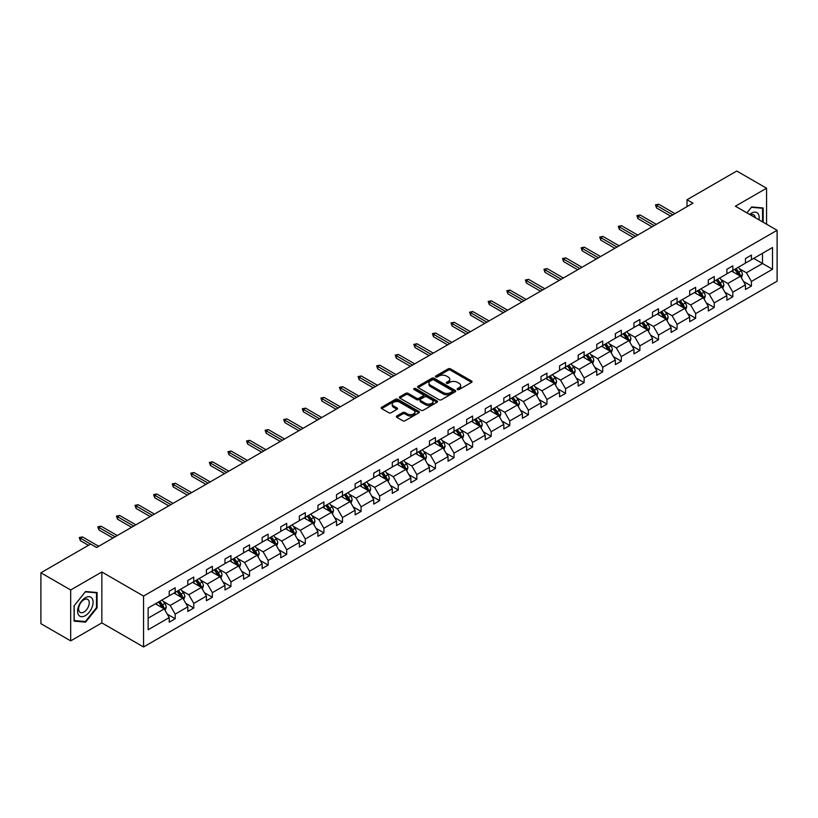 <?xml version="1.0" encoding="UTF-8"?>
<svg xmlns="http://www.w3.org/2000/svg" width="818" height="818" viewBox="0 0 818 818"><rect width="100%" height="100%" fill="white"/><g stroke="black" fill="none" stroke-linecap="round" stroke-linejoin="round"><path stroke-width="1.23" d="M457.497 389.532A1.155 0.665 0 0 0 459.133 389.532L471.567 382.364A1.656 0.951 0 0 0 472.047 381.689A1.656 0.951 0 0 0 471.567 381.004L450.514 368.857A1.656 0.951 0 0 0 448.172 368.857L435.749 376.024A1.155 0.665 0 0 0 437.385 376.975L438.99 376.045A5.297 3.057 0 0 1 446.475 376.045L448.233 377.057A5.297 3.057 0 0 1 449.777 379.215A5.297 3.057 0 0 1 448.233 381.382L446.618 382.313A1.155 0.665 0 0 0 448.264 383.253L449.869 382.323A5.297 3.057 0 0 1 457.354 382.323L459.113 383.335A5.297 3.057 0 0 1 460.657 385.503A5.297 3.057 0 0 1 459.113 387.66L457.497 388.591A1.155 0.665 0 0 0 457.497 389.532L457.497 388.591M396.832 415.984A1.656 0.951 0 0 0 396.341 416.659A1.656 0.951 0 0 0 396.832 417.333L402.732 420.749A1.656 0.951 0 0 0 405.074 420.749L418.877 412.783A1.656 0.951 0 0 0 419.358 412.108A1.656 0.951 0 0 0 418.877 411.434L397.824 399.276A1.656 0.951 0 0 0 395.483 399.276L381.679 407.241A1.656 0.951 0 0 0 381.198 407.916A1.656 0.951 0 0 0 381.679 408.591L388.816 412.712A1.656 0.951 0 0 0 391.157 412.712L397.057 409.307A1.656 0.951 0 0 0 397.548 408.622A1.656 0.951 0 0 0 397.057 407.947L393.519 405.912A4.427 2.556 0 0 1 392.231 404.102A4.427 2.556 0 0 1 394.961 401.74A4.427 2.556 0 0 1 399.777 402.292L413.642 410.299A4.427 2.556 0 0 1 414.941 412.108A4.427 2.556 0 0 1 412.2 414.46A4.427 2.556 0 0 1 407.384 413.908L405.074 412.579A1.656 0.951 0 0 0 402.732 412.579L396.832 415.984L396.832 417.333L402.732 413.949L402.732 412.579M101.851 571.986L70.685 589.982L40.9 572.784L40.9 623.684L70.685 640.883L101.851 622.897L143.549 646.977L143.549 596.066L101.851 571.986L101.851 622.897M766.558 224.204L766.558 188.222L735.392 206.218L777.1 230.287L143.549 596.066M766.558 188.222L736.762 171.023L687.018 199.745L687.018 206.627M40.9 572.784L90.645 544.062L96.606 547.498L692.979 203.191L687.018 199.745M439.113 399.746A1.656 0.951 0 0 0 441.444 399.746L455.248 391.781A1.656 0.951 0 0 0 455.728 391.106A1.656 0.951 0 0 0 455.248 390.431L434.194 378.274A1.656 0.951 0 0 0 431.853 378.274L418.059 386.239A1.656 0.951 0 0 0 417.569 386.914A1.656 0.951 0 0 0 418.059 387.589L439.113 399.746M414.481 389.787A1.155 0.665 0 0 1 415.656 389.951L415.656 388.57L437.057 400.932A1.656 0.951 0 0 1 437.548 401.607A1.656 0.951 0 0 1 437.057 402.282L423.264 410.247A1.656 0.951 0 0 1 420.922 410.247L399.869 398.09L399.869 396.74A1.656 0.951 0 0 0 399.389 397.415A1.656 0.951 0 0 0 399.869 398.09M399.869 396.74L405.779 393.335A1.656 0.951 0 0 1 408.11 393.335L416.648 398.264A1.656 0.951 0 0 0 418.99 398.264L422.906 396.004A1.656 0.951 0 0 0 423.397 395.329A1.656 0.951 0 0 0 422.906 394.644L414.02 389.521A1.155 0.665 0 0 1 415.656 388.57M70.685 589.982L70.685 640.883M148.14 607.999L169.234 595.821L169.234 591.22L175.185 587.774L175.185 592.385L187.823 585.095L187.823 580.483L193.774 577.048L193.774 581.659L206.402 574.359L206.402 569.757L212.363 566.312L212.363 570.923L224.991 563.633L224.991 559.021L230.952 555.586L230.952 560.187L243.58 552.896L243.58 548.285L249.541 544.849L249.541 549.461L262.169 542.17L262.169 537.559L268.13 534.113L268.13 538.725L280.758 531.434L280.758 526.823L286.719 523.387L286.719 527.999L299.347 520.708L299.347 516.097L305.308 512.651L305.308 517.262L317.936 509.972L317.936 505.36L323.897 501.925L323.897 506.536L336.525 499.236L336.525 494.634L342.486 491.189L342.486 495.8L355.114 488.51L355.114 483.898L361.065 480.463L361.065 485.064L373.703 477.773L373.703 473.172L379.654 469.726L379.654 474.338L392.292 467.047L392.292 462.436L398.243 459L398.243 463.601L410.881 456.311L410.881 451.7L416.832 448.264L416.832 452.875L429.46 445.585L429.46 440.974L435.421 437.528L435.421 442.139L448.049 434.849L448.049 430.237L454.01 426.802L454.01 431.413L466.638 424.113L466.638 419.511L472.599 416.065L472.599 420.677L485.227 413.387L485.227 408.775L491.189 405.339L491.189 409.941L503.816 402.65L503.816 398.049L509.778 394.603L509.778 399.215L522.405 391.924L522.405 387.313L528.367 383.877L528.367 388.478L540.995 381.188L540.995 376.577L546.956 373.141L546.956 377.752L559.584 370.462L559.584 365.851L565.545 362.405L565.545 367.016L578.173 359.726L578.173 355.114L584.124 351.679L584.124 356.29L596.762 349L596.762 344.388L602.713 340.942L602.713 345.554L615.351 338.263L615.351 333.652L621.302 330.216L621.302 334.828L633.94 327.527L633.94 322.926L639.891 319.48L639.891 324.092L652.519 316.801L652.519 312.19L658.48 308.754L658.48 313.355L671.108 306.065L671.108 301.453L677.069 298.018L677.069 302.629L689.697 295.339L689.697 290.727L695.658 287.292L695.658 291.893L708.286 284.603L708.286 279.991L714.247 276.556L714.247 281.167L726.875 273.877L726.875 269.265L732.836 265.819L732.836 270.431L745.464 263.14L745.464 258.529L751.425 255.093L751.425 259.705L772.509 247.527L772.509 269.265L751.425 281.443L751.425 286.044L745.464 289.49L745.464 284.879L732.836 292.169L732.836 296.781L726.875 300.216L726.875 295.615L714.247 302.905L714.247 307.517L708.286 310.952L708.286 306.341L695.658 313.631L695.658 318.243L689.697 321.689L689.697 317.077L677.069 324.368L677.069 328.979L671.108 332.415L671.108 327.803L658.48 335.094L658.48 339.705L652.519 343.151L652.519 338.54L639.891 345.83L639.891 350.441L633.94 353.877L633.94 349.266L621.302 356.566L621.302 361.167L615.351 364.613L615.351 360.002L602.713 367.292L602.713 371.904L596.762 375.339L596.762 370.738L584.124 378.028L584.124 382.64L578.173 386.076L578.173 381.464L565.545 388.754L565.545 393.366L559.584 396.802L559.584 392.2L546.956 399.491L546.956 404.102L540.995 407.538L540.995 402.926L528.367 410.217L528.367 414.828L522.405 418.274L522.405 413.663L509.778 420.953L509.778 425.564L503.816 429L503.816 424.389L491.189 431.689L491.189 436.291L485.227 439.736L485.227 435.125L472.599 442.415L472.599 447.027L466.638 450.462L466.638 445.861L454.01 453.152L454.01 457.753L448.049 461.199L448.049 456.587L435.421 463.878L435.421 468.489L429.46 471.925L429.46 467.323L416.832 474.614L416.832 479.225L410.881 482.661L410.881 478.049L398.243 485.34L398.243 489.951L392.292 493.397L392.292 488.786L379.654 496.076L379.654 500.688L373.703 504.123L373.703 499.512L361.065 506.812L361.065 511.414L355.114 514.859L355.114 510.248L342.486 517.538L342.486 522.15L336.525 525.585L336.525 520.974L323.897 528.275L323.897 532.876L317.936 536.322L317.936 531.71L305.308 539.001L305.308 543.612L299.347 547.048L299.347 542.446L286.719 549.737L286.719 554.348L280.758 557.784L280.758 553.173L268.13 560.463L268.13 565.074L262.169 568.52L262.169 563.909L249.541 571.199L249.541 575.811L243.58 579.246L243.58 574.635L230.952 581.925L230.952 586.537L224.991 589.982L224.991 585.371L212.363 592.661L212.363 597.273L206.402 600.709L206.402 596.097L193.774 603.398L193.774 607.999L187.823 611.445L187.823 606.833L175.185 614.124L175.185 618.735L169.234 622.171L169.234 617.57L148.14 629.737L148.14 607.999M143.549 646.977L777.1 281.198L777.1 230.287M173.999 593.07L182.813 598.163L170.185 605.453L163.283 601.475M170.185 605.453L175.185 614.124M182.813 598.163L187.823 606.833M169.234 594.727L170.185 595.279L175.185 592.385M192.588 582.344L201.402 587.436L188.774 594.727L181.872 590.739M188.774 594.727L193.774 603.398M201.402 587.436L206.402 596.097M187.823 583.991L188.774 584.543L193.774 581.659M211.177 571.608L219.991 576.7L207.363 583.991L200.461 580.013M207.363 583.991L212.363 592.661M219.991 576.7L224.991 585.371M206.402 573.265L207.363 573.817L212.363 570.923M229.756 560.882L238.58 565.974L225.952 573.265L219.05 569.277M225.952 573.265L230.952 581.925M238.58 565.974L243.58 574.635M224.991 562.528L225.952 563.081L230.952 560.187M248.345 550.146L257.169 555.238L244.541 562.528L237.639 558.551M244.541 562.528L249.541 571.199M257.169 555.238L262.169 563.909M243.58 551.802L244.541 552.344L249.541 549.461M266.934 539.42L275.758 544.502L263.12 551.802L256.228 547.815M263.12 551.802L268.13 560.463M275.758 544.502L280.758 553.173M262.169 541.066L263.12 541.618L268.13 538.725M285.523 528.684L294.347 533.776L281.709 541.066L274.817 537.089M281.709 541.066L286.719 549.737M294.347 533.776L299.347 542.446M280.758 530.33L281.709 530.882L286.719 527.999M304.112 517.947L312.936 523.039L300.298 530.33L293.406 526.352M300.298 530.33L305.308 539.001M312.936 523.039L317.936 531.71M299.347 519.604L300.298 520.156L305.308 517.262M322.701 507.221L331.515 512.313L318.887 519.604L311.995 515.616M318.887 519.604L323.897 528.275M331.515 512.313L336.525 520.974M317.936 508.868L318.887 509.42L323.897 506.536M341.29 496.485L350.104 501.577L337.476 508.868L330.584 504.89M337.476 508.868L342.486 517.538M350.104 501.577L355.114 510.248M336.525 498.142L337.476 498.694L342.486 495.8M359.879 485.759L368.693 490.851L356.065 498.142L349.174 494.154M356.065 498.142L361.065 506.812M368.693 490.851L373.703 499.512M355.114 487.405L356.065 487.957L361.065 485.064M378.468 475.023L387.282 480.115L374.654 487.405L367.752 483.428M374.654 487.405L379.654 496.076M387.282 480.115L392.292 488.786M373.703 476.679L374.654 477.221L379.654 474.338M397.057 464.297L405.871 469.379L393.243 476.679L386.341 472.692M393.243 476.679L398.243 485.34M405.871 469.379L410.881 478.049M392.292 465.943L393.243 466.495L398.243 463.601M415.646 453.561L424.46 458.653L411.832 465.943L404.93 461.966M411.832 465.943L416.832 474.614M424.46 458.653L429.46 467.323M410.881 455.217L411.832 455.759L416.832 452.875M434.235 442.824L443.049 447.916L430.421 455.217L423.519 451.229M430.421 455.217L435.421 463.878M443.049 447.916L448.049 456.587M429.46 444.481L430.421 445.033L435.421 442.139M452.814 432.098L461.638 437.19L449.01 444.481L442.109 440.503M449.01 444.481L454.01 453.152M461.638 437.19L466.638 445.861M448.049 433.744L449.01 434.297L454.01 431.413M471.403 421.362L480.227 426.454L467.599 433.744L460.698 429.767M467.599 433.744L472.599 442.415M480.227 426.454L485.227 435.125M466.638 423.018L467.599 423.571L472.599 420.677M489.992 410.636L498.816 415.728L486.178 423.018L479.287 419.031M486.178 423.018L491.189 431.689M498.816 415.728L503.816 424.389M485.227 412.282L486.178 412.834L491.189 409.941M508.581 399.9L517.405 404.992L504.767 412.282L497.876 408.305M504.767 412.282L509.778 420.953M517.405 404.992L522.405 413.663M503.816 401.556L504.767 402.108L509.778 399.215M527.17 389.174L535.995 394.266L523.356 401.556L516.465 397.568M523.356 401.556L528.367 410.217M535.995 394.266L540.995 402.926M522.405 390.82L523.356 391.372L528.367 388.478M545.759 378.437L554.573 383.53L541.945 390.82L535.054 386.842M541.945 390.82L546.956 399.491M554.573 383.53L559.584 392.2M540.995 380.094L541.945 380.636L546.956 377.752M564.348 367.711L573.162 372.793L560.534 380.094L553.643 376.106M560.534 380.094L565.545 388.754M573.162 372.793L578.173 381.464M559.584 369.358L560.534 369.91L565.545 367.016M582.937 356.975L591.751 362.067L579.124 369.358L572.232 365.38M579.124 369.358L584.124 378.028M591.751 362.067L596.762 370.738M578.173 358.621L579.124 359.174L584.124 356.29M601.527 346.239L610.34 351.331L597.713 358.621L590.811 354.644M597.713 358.621L602.713 367.292M610.34 351.331L615.351 360.002M596.762 347.895L597.713 348.448L602.713 345.554M620.116 335.513L628.93 340.605L616.302 347.895L609.4 343.908M616.302 347.895L621.302 356.566M628.93 340.605L633.94 349.266M615.351 337.159L616.302 337.711L621.302 334.828M638.705 324.777L647.519 329.869L634.891 337.159L627.989 333.182M634.891 337.159L639.891 345.83M647.519 329.869L652.519 338.54M633.94 326.433L634.891 326.985L639.891 324.092M657.294 314.051L666.108 319.143L653.48 326.433L646.578 322.445M653.48 326.433L658.48 335.094M666.108 319.143L671.108 327.803M652.519 315.697L653.48 316.249L658.48 313.355M675.872 303.314L684.697 308.406L672.069 315.697L665.167 311.719M672.069 315.697L677.069 324.368M684.697 308.406L689.697 317.077M671.108 304.971L672.069 305.513L677.069 302.629M694.462 292.588L703.286 297.67L690.658 304.971L683.756 300.983M690.658 304.971L695.658 313.631M703.286 297.67L708.286 306.341M689.697 294.235L690.658 294.787L695.658 291.893M713.051 281.852L721.875 286.944L709.237 294.235L702.345 290.257M709.237 294.235L714.247 302.905M721.875 286.944L726.875 295.615M708.286 283.498L709.237 284.05L714.247 281.167M731.64 271.116L740.464 276.208L727.826 283.498L720.934 279.521M727.826 283.498L732.836 292.169M740.464 276.208L745.464 284.879M726.875 272.772L727.826 273.324L732.836 270.431M753.685 258.396L762.499 263.488L746.415 272.772L739.523 268.795M746.415 272.772L751.425 281.443M772.509 269.265L762.499 263.488L762.499 253.304L772.509 247.527M745.464 262.036L746.415 262.588L751.425 259.705M148.14 618.183L164.224 608.899L155.41 603.807M164.224 608.899L169.234 617.57M743.501 281.474L751.425 286.044M724.912 292.21L732.836 296.781M706.323 302.936L714.247 307.517M687.734 313.672L695.658 318.243M669.144 324.398L677.069 328.979M650.555 335.135L658.48 339.705M631.966 345.861L639.891 350.441M613.377 356.597L621.302 361.167M594.788 367.333L602.713 371.904M576.209 378.059L584.124 382.64M557.62 388.795L565.545 393.366M539.031 399.521L546.956 404.102M520.442 410.258L528.367 414.828M501.853 420.984L509.778 425.564M483.264 431.72L491.189 436.291M464.675 442.456L472.599 447.027M446.086 453.182L454.01 457.753M427.497 463.918L435.421 468.489M408.908 474.644L416.832 479.225M390.319 485.381L398.243 489.951M371.73 496.107L379.654 500.688M353.151 506.843L361.065 511.414M334.562 517.569L342.486 522.15M315.973 528.305L323.897 532.876M297.384 539.042L305.308 543.612M278.795 549.768L286.719 554.348M260.206 560.504L268.13 565.074M241.617 571.23L249.541 575.811M223.028 581.966L230.952 586.537M204.439 592.692L212.363 597.273M185.85 603.428L193.774 607.999M167.261 614.165L175.185 618.735M763.163 222.24L763.163 207.976L751.66 206.944L746.906 212.864M97.086 607.856L97.086 592.529L85.583 591.506L74.08 605.811L74.08 621.138L85.583 622.161L97.086 607.856L96.483 607.518M457.968 389.695L459.113 389.041A5.297 3.057 0 0 0 460.657 386.873L460.657 385.503M449.777 379.215L449.777 380.595A5.297 3.057 0 0 1 448.233 382.752L447.088 383.417M471.546 382.374L450.514 370.227A1.656 0.951 0 0 0 448.172 370.227L436.209 377.139M455.227 391.791L434.194 379.654A1.656 0.951 0 0 0 431.853 379.654L418.08 387.609M452.323 391.577A1.155 0.665 0 0 0 452.323 390.636L433.847 379.961A1.155 0.665 0 0 0 432.211 379.961L430.513 380.943A5.297 3.057 0 0 0 428.959 383.1A5.297 3.057 0 0 0 430.513 385.268L443.141 392.558A5.297 3.057 0 0 0 450.626 392.558L452.323 391.577L452.323 392.957A1.155 0.665 0 0 0 452.661 392.476L452.661 391.106M428.959 383.1L428.959 384.48A5.297 3.057 0 0 0 430.513 386.638L430.513 385.268M452.323 392.957L450.626 393.928A5.297 3.057 0 0 1 443.141 393.928L430.513 386.638M399.89 398.11L405.779 394.705L405.779 393.335M423.397 395.329L423.397 396.699A1.656 0.951 0 0 1 422.906 397.374L418.99 399.634A1.656 0.951 0 0 1 416.648 399.634L408.11 394.705A1.656 0.951 0 0 0 405.779 394.705M415.656 389.951L437.037 402.292M425.513 403.376A4.427 2.556 0 0 0 430.329 403.928A4.427 2.556 0 0 0 433.07 401.566A4.427 2.556 0 0 0 431.771 399.767L426.884 396.945A1.656 0.951 0 0 0 424.542 396.945L420.626 399.204A1.656 0.951 0 0 0 420.145 399.879A1.656 0.951 0 0 0 420.626 400.554L425.513 403.376L425.513 404.757A4.427 2.556 0 0 0 430.329 405.309A4.427 2.556 0 0 0 433.07 402.947L433.07 401.566M420.145 399.879L420.145 401.26A1.656 0.951 0 0 0 420.626 401.935L420.626 400.554M425.513 404.757L420.626 401.935M414.941 412.108L414.941 413.479A4.427 2.556 0 0 1 412.2 415.841A4.427 2.556 0 0 1 407.384 415.288L405.074 413.949A1.656 0.951 0 0 0 402.732 413.949M392.231 404.102L392.231 405.483A4.427 2.556 0 0 0 393.519 407.282L393.519 405.912M397.057 407.947L397.057 409.307L393.519 407.282M418.877 411.434L418.877 412.783L397.824 400.646A1.656 0.951 0 0 0 395.483 400.646L381.699 408.601L381.679 407.241M84.366 621.465L85.583 622.161M741.364 277.783L742.458 274.613A4.468 2.577 -120 0 0 741.036 270.809L738.357 267.241M733.562 272.23L732.407 270.676M739.799 275.83L740.055 274.807A4.468 2.577 -120 0 0 738.777 272.118L736.098 268.549M734.983 269.194L737.918 273.12A2.27 1.309 60 0 1 738.337 273.815L740.055 274.807M734.666 269.378L737.345 272.946A4.468 2.577 60 0 1 738.46 275.053M672.785 214.848L656.547 205.482L656.547 207.956L655.474 204.858L656.547 205.482L658.695 204.234L674.922 213.61M656.547 207.956L670.637 216.085M655.474 204.858L658.695 204.234M722.775 288.509L723.869 285.349A4.468 2.577 -120 0 0 722.447 281.545L719.768 277.977M714.973 282.956L713.817 281.412M721.21 286.566L721.466 285.533A4.468 2.577 -120 0 0 720.188 282.854L717.509 279.275M716.394 279.93L719.339 283.856A2.27 1.309 60 0 1 719.748 284.552L721.466 285.533M716.077 280.104L718.756 283.672A4.468 2.577 60 0 1 719.871 285.789M704.186 299.245L705.28 296.075A4.468 2.577 -120 0 0 703.858 292.271L701.179 288.703M696.384 293.693L695.228 292.149M702.621 297.292L702.877 296.269A4.468 2.577 -120 0 0 701.599 293.58L698.92 290.012M697.805 290.656L700.75 294.592A2.27 1.309 60 0 1 701.159 295.278L702.877 296.269M697.488 290.84L700.167 294.408A4.468 2.577 60 0 1 701.282 296.515M654.195 225.574L637.958 216.208L637.958 218.682L636.895 215.594L637.958 216.208L640.105 214.97L656.333 224.337M637.958 218.682L652.048 226.821M636.895 215.594L640.105 214.97M635.606 236.31L619.379 226.944L619.379 229.418L618.306 226.32L619.379 226.944L621.516 225.707L637.743 235.073M619.379 229.418L633.459 237.547M618.306 226.32L621.516 225.707M758.961 219.817A10.951 6.319 120 0 0 749.656 214.449M755.29 217.7A7.495 4.325 120 0 0 753.756 214.827A7.495 4.325 120 0 0 750.515 214.94M746.926 212.874L751.425 207.281L762.56 208.283L762.56 221.903M761.824 207.854L762.56 208.283M92.056 607.293A10.951 6.319 120 0 0 89.213 596.711A10.951 6.319 120 0 0 78.64 606.097A10.951 6.319 120 0 0 81.473 616.68A10.951 6.319 120 0 0 92.056 607.293M88.528 606.291A7.495 4.325 120 0 0 87.679 599.389A7.495 4.325 120 0 0 79.346 605.473A7.495 4.325 120 0 0 80.184 612.375A7.495 4.325 120 0 0 88.528 606.291M74.203 620.555L74.203 605.698L85.348 591.843L96.483 592.835L96.483 607.692L85.348 621.547L74.08 620.484M95.747 592.406L96.483 592.835M685.596 309.971L686.701 306.811A4.468 2.577 -120 0 0 685.269 303.008L682.601 299.439M677.795 304.429L676.639 302.875M684.032 308.028L684.288 307.006A4.468 2.577 -120 0 0 683.01 304.316L680.331 300.748M679.216 301.392L682.161 305.319A2.27 1.309 60 0 1 682.57 306.014L684.288 307.006M678.899 301.566L681.578 305.145A4.468 2.577 60 0 1 682.693 307.251M617.017 247.046L600.79 237.67L600.79 240.144L599.717 237.056L600.79 237.67L602.927 236.433L619.165 245.809M600.79 240.144L614.87 248.283M599.717 237.056L602.927 236.433M667.018 320.707L668.112 317.537A4.468 2.577 -120 0 0 666.68 313.744L664.011 310.165M659.206 315.155L658.05 313.611M665.443 318.754L665.699 317.732A4.468 2.577 -120 0 0 664.42 315.042L661.742 311.474M660.627 312.118L663.572 316.055A2.27 1.309 60 0 1 663.981 316.74L665.699 317.732M660.31 312.302L662.989 315.871A4.468 2.577 60 0 1 664.104 317.977M598.428 257.772L582.201 248.406L582.201 250.881L581.128 247.782L582.201 248.406L584.338 247.169L600.576 256.535M582.201 250.881L596.281 259.009M581.128 247.782L584.338 247.169M648.429 331.443L649.523 328.274A4.468 2.577 -120 0 0 648.091 324.47L645.422 320.901M640.627 325.891L639.461 324.337M646.864 329.49L647.11 328.468A4.468 2.577 -120 0 0 645.831 325.779L643.153 322.21M642.038 322.854L644.983 326.781A2.27 1.309 60 0 1 645.392 327.476L647.11 328.468M641.721 323.028L644.4 326.607A4.468 2.577 60 0 1 645.514 328.713M579.839 268.509L563.612 259.132L563.612 261.617L562.539 258.519L563.612 259.132L565.759 257.895L581.987 267.271M563.612 261.617L577.692 269.746M562.539 258.519L565.759 257.895M629.84 342.169L630.934 339.01A4.468 2.577 -120 0 0 629.502 335.206L626.833 331.627M622.038 336.617L620.872 335.073M628.275 340.216L628.521 339.194A4.468 2.577 -120 0 0 627.242 336.515L624.563 332.936M623.449 333.58L626.394 337.517A2.27 1.309 60 0 1 626.803 338.202L628.521 339.194M623.142 333.764L625.811 337.333A4.468 2.577 60 0 1 626.925 339.45M561.25 279.235L545.023 269.868L545.023 272.343L543.95 269.245L545.023 269.868L547.17 268.631L563.398 277.997M545.023 272.343L559.103 280.472M543.95 269.245L547.17 268.631M611.25 352.906L612.345 349.736A4.468 2.577 -120 0 0 610.923 345.932L608.244 342.364M603.449 347.353L602.283 345.799M609.686 350.953L609.931 349.93A4.468 2.577 -120 0 0 608.653 347.241L605.985 343.672M604.86 344.317L607.805 348.243A2.27 1.309 60 0 1 608.214 348.938L609.931 349.93M604.553 344.501L607.222 348.069A4.468 2.577 60 0 1 608.336 350.176M542.661 289.971L526.434 280.605L526.434 283.079L525.36 279.981L526.434 280.605L528.581 279.357L544.808 288.734M526.434 283.079L540.514 291.208M525.36 279.981L528.581 279.357M592.661 363.632L593.756 360.472A4.468 2.577 -120 0 0 592.334 356.668L589.655 353.1M584.86 358.079L583.694 356.536M591.097 361.689L591.342 360.656A4.468 2.577 -120 0 0 590.064 357.977L587.396 354.399M586.271 355.053L589.216 358.979A2.27 1.309 60 0 1 589.635 359.675L591.342 360.656M585.964 355.227L588.633 358.795A4.468 2.577 60 0 1 589.747 360.912M524.072 300.697L507.845 291.331L507.845 293.805L506.771 290.717L507.845 291.331L509.992 290.093L526.219 299.46M507.845 293.805L521.925 301.944M506.771 290.717L509.992 290.093M574.072 374.368L575.166 371.198A4.468 2.577 -120 0 0 573.745 367.394L571.066 363.826M566.271 368.816L565.105 367.272M572.508 372.415L572.753 371.392A4.468 2.577 -120 0 0 571.475 368.703L568.807 365.135M567.682 365.779L570.627 369.716A2.27 1.309 60 0 1 571.046 370.401L572.753 371.392M567.375 365.963L570.044 369.531A4.468 2.577 60 0 1 571.158 371.638M505.483 311.433L489.256 302.067L489.256 304.541L488.182 301.443L489.256 302.067L491.403 300.83L507.63 310.196M489.256 304.541L503.336 312.67M488.182 301.443L491.403 300.83M555.483 385.094L556.577 381.934A4.468 2.577 -120 0 0 555.156 378.131L552.477 374.562M547.682 379.552L546.516 377.998M553.919 383.151L554.164 382.118A4.468 2.577 -120 0 0 552.886 379.44L550.217 375.871M549.093 376.515L552.038 380.442A2.27 1.309 60 0 1 552.457 381.137L554.164 382.118M548.786 376.689L551.465 380.268A4.468 2.577 60 0 1 552.569 382.374M486.894 322.169L470.667 312.793L470.667 315.267L469.593 312.179L470.667 312.793L472.814 311.556L489.041 320.922M470.667 315.267L484.757 323.407M469.593 312.179L472.814 311.556M536.894 395.83L537.988 392.66A4.468 2.577 -120 0 0 536.567 388.867L533.888 385.288M529.093 390.278L527.937 388.734M535.33 393.877L535.575 392.855A4.468 2.577 -120 0 0 534.297 390.166L531.628 386.597M530.504 387.241L533.448 391.178A2.27 1.309 60 0 1 533.868 391.863L535.575 392.855M530.197 387.425L532.876 390.994A4.468 2.577 60 0 1 533.98 393.1M468.305 332.895L452.078 323.529L452.078 326.004L451.004 322.906L452.078 323.529L454.225 322.292L470.452 331.658M452.078 326.004L466.168 334.133M451.004 322.906L454.225 322.292M518.305 406.566L519.399 403.397A4.468 2.577 -120 0 0 517.978 399.593L515.299 396.024M510.504 401.014L509.348 399.46M516.741 404.613L516.996 403.591A4.468 2.577 -120 0 0 515.718 400.902L513.039 397.333M511.925 397.977L514.859 401.904A2.27 1.309 60 0 1 515.279 402.599L516.996 403.591M511.608 398.151L514.287 401.73A4.468 2.577 60 0 1 515.401 403.836M449.726 343.632L433.489 334.255L433.489 336.74L432.415 333.642L433.489 334.255L435.636 333.018L451.863 342.394M433.489 336.74L447.579 344.869M432.415 333.642L435.636 333.018M499.716 417.292L500.81 414.133A4.468 2.577 -120 0 0 499.389 410.329L496.71 406.75M491.915 411.74L490.759 410.196M498.152 415.339L498.407 414.317A4.468 2.577 -120 0 0 497.129 411.638L494.45 408.059M493.336 408.703L496.281 412.64A2.27 1.309 60 0 1 496.69 413.325L498.407 414.317M493.019 408.888L495.698 412.456A4.468 2.577 60 0 1 496.812 414.562M431.137 354.358L414.9 344.991L414.9 347.466L413.836 344.368L414.9 344.991L417.047 343.754L433.274 353.12M414.9 347.466L428.99 355.595M413.836 344.368L417.047 343.754M481.127 428.029L482.221 424.859A4.468 2.577 -120 0 0 480.8 421.055L478.121 417.487M473.325 422.477L472.17 420.922M479.563 426.076L479.818 425.053A4.468 2.577 -120 0 0 478.54 422.364L475.861 418.796M474.747 419.44L477.692 423.366A2.27 1.309 60 0 1 478.101 424.061L479.818 425.053M474.43 419.624L477.109 423.192A4.468 2.577 60 0 1 478.223 425.299M412.548 365.094L396.321 355.718L396.321 358.202L395.247 355.104L396.321 355.718L398.458 354.48L414.685 363.857M396.321 358.202L410.401 366.331M395.247 355.104L398.458 354.48M462.538 438.755L463.642 435.595A4.468 2.577 -120 0 0 462.211 431.792L459.542 428.223M454.736 433.203L453.581 431.659M460.974 436.812L461.229 435.779A4.468 2.577 -120 0 0 459.951 433.1L457.272 429.522M456.158 430.176L459.102 434.102A2.27 1.309 60 0 1 459.511 434.787L461.229 435.779M455.841 430.35L458.52 433.918A4.468 2.577 60 0 1 459.634 436.035M393.959 375.82L377.732 366.454L377.732 368.928L376.658 365.84L377.732 366.454L379.869 365.217L396.106 374.583M377.732 368.928L391.812 377.067M376.658 365.84L379.869 365.217M443.959 449.491L445.053 446.321A4.468 2.577 -120 0 0 443.622 442.518L440.953 438.949M436.147 443.939L434.992 442.395M442.385 447.538L442.64 446.516A4.468 2.577 -120 0 0 441.362 443.826L438.683 440.258M437.569 440.902L440.513 444.828A2.27 1.309 60 0 1 440.922 445.524L442.64 446.516M437.252 441.086L439.931 444.655A4.468 2.577 60 0 1 441.045 446.761M375.37 386.556L359.143 377.19L359.143 379.664L358.069 376.566L359.143 377.19L361.28 375.953L377.517 385.319M359.143 379.664L373.223 387.793M358.069 376.566L361.28 375.953M425.37 460.217L426.464 457.058A4.468 2.577 -120 0 0 425.033 453.254L422.364 449.685M417.569 454.675L416.403 453.121M423.806 458.274L424.051 457.242A4.468 2.577 -120 0 0 422.773 454.563L420.094 450.994M418.98 451.638L421.924 455.565A2.27 1.309 60 0 1 422.333 456.26L424.051 457.242M418.663 451.812L421.342 455.381A4.468 2.577 60 0 1 422.456 457.497M356.781 397.292L340.554 387.916L340.554 390.39L339.48 387.303L340.554 387.916L342.701 386.679L358.928 396.045M340.554 390.39L354.634 398.53M339.48 387.303L342.701 386.679M406.781 470.953L407.875 467.784A4.468 2.577 -120 0 0 406.444 463.98L403.775 460.411M398.979 465.401L397.814 463.857M405.217 469L405.462 467.978A4.468 2.577 -120 0 0 404.184 465.289L401.505 461.72M400.391 462.364L403.335 466.301A2.27 1.309 60 0 1 403.744 466.986L405.462 467.978M400.084 462.548L402.753 466.117A4.468 2.577 60 0 1 403.867 468.223M338.192 408.018L321.965 398.652L321.965 401.127L320.891 398.029L321.965 398.652L324.112 397.415L340.339 406.781M321.965 401.127L336.045 409.256M320.891 398.029L324.112 397.415M388.192 481.679L389.286 478.52A4.468 2.577 -120 0 0 387.865 474.716L385.186 471.148M380.39 476.137L379.225 474.583M386.628 479.737L386.873 478.714A4.468 2.577 -120 0 0 385.595 476.025L382.916 472.456M381.801 473.101L384.746 477.027A2.27 1.309 60 0 1 385.155 477.722L386.873 478.714M381.495 473.274L384.163 476.853A4.468 2.577 60 0 1 385.278 478.959M319.603 418.755L303.376 409.378L303.376 411.863L302.302 408.765L303.376 409.378L305.523 408.141L321.75 417.517M303.376 411.863L317.456 419.992M302.302 408.765L305.523 408.141M369.603 492.416L370.697 489.256A4.468 2.577 -120 0 0 369.276 485.452L366.597 481.874M361.801 486.863L360.636 485.319M368.039 490.463L368.284 489.44A4.468 2.577 -120 0 0 367.006 486.751L364.337 483.182M363.212 483.827L366.157 487.763A2.27 1.309 60 0 1 366.576 488.448L368.284 489.44M362.906 484.011L365.574 487.579A4.468 2.577 60 0 1 366.689 489.685M301.014 429.481L284.787 420.115L284.787 422.589L283.713 419.491L284.787 420.115L286.934 418.877L303.161 428.243M284.787 422.589L298.867 430.718M283.713 419.491L286.934 418.877M351.014 503.152L352.108 499.982A4.468 2.577 -120 0 0 350.687 496.178L348.008 492.61M343.212 497.6L342.047 496.045M349.45 501.199L349.695 500.176A4.468 2.577 -120 0 0 348.417 497.487L345.748 493.919M344.623 494.563L347.568 498.489A2.27 1.309 60 0 1 347.987 499.184L349.695 500.176M344.317 494.747L346.985 498.315A4.468 2.577 60 0 1 348.1 500.422M282.425 440.217L266.198 430.841L266.198 433.325L265.124 430.227L266.198 430.841L268.345 429.603L284.572 438.98M266.198 433.325L280.277 441.454M265.124 430.227L268.345 429.603M332.425 513.878L333.519 510.718A4.468 2.577 -120 0 0 332.098 506.915L329.419 503.336M324.623 508.326L323.458 506.782M330.861 511.935L331.106 510.902A4.468 2.577 -120 0 0 329.828 508.223L327.159 504.645M326.034 505.289L328.979 509.225A2.27 1.309 60 0 1 329.398 509.911L331.106 510.902M325.728 505.473L328.407 509.041A4.468 2.577 60 0 1 329.511 511.158M263.836 450.943L247.609 441.577L247.609 444.051L246.535 440.953L247.609 441.577L249.756 440.34L265.983 449.706M247.609 444.051L261.699 452.18M246.535 440.953L249.756 440.34M313.836 524.614L314.93 521.444A4.468 2.577 -120 0 0 313.509 517.641L310.83 514.072M306.034 519.062L304.879 517.508M312.271 522.661L312.517 521.639A4.468 2.577 -120 0 0 311.239 518.949L308.57 515.381M307.445 516.025L310.39 519.951A2.27 1.309 60 0 1 310.809 520.647L312.517 521.639M307.139 516.209L309.817 519.778A4.468 2.577 60 0 1 310.922 521.884M245.247 461.679L229.02 452.313L229.02 454.788L227.946 451.689L229.02 452.313L231.167 451.066L247.394 460.442M229.02 454.788L243.11 462.916M227.946 451.689L231.167 451.066M295.247 535.34L296.341 532.181A4.468 2.577 -120 0 0 294.92 528.377L292.241 524.808M287.445 529.788L286.29 528.244M293.682 533.397L293.938 532.365A4.468 2.577 -120 0 0 292.66 529.686L289.981 526.107M288.866 526.761L291.801 530.688A2.27 1.309 60 0 1 292.22 531.383L293.938 532.365M288.549 526.935L291.228 530.504A4.468 2.577 60 0 1 292.343 532.62M226.668 472.405L210.43 463.039L210.43 465.514L209.357 462.426L210.43 463.039L212.578 461.802L228.805 471.168M210.43 465.514L224.521 473.653M209.357 462.426L212.578 461.802M276.658 546.076L277.752 542.907A4.468 2.577 -120 0 0 276.331 539.103L273.652 535.534M268.856 540.524L267.701 538.98M275.093 544.123L275.349 543.101A4.468 2.577 -120 0 0 274.071 540.412L271.392 536.843M270.277 537.487L273.222 541.424A2.27 1.309 60 0 1 273.631 542.109L275.349 543.101M269.96 537.671L272.639 541.24A4.468 2.577 60 0 1 273.754 543.346M208.079 483.141L191.841 473.775L191.841 476.25L190.778 473.152L191.841 473.775L193.989 472.538L210.216 481.904M191.841 476.25L205.931 484.379M190.778 473.152L193.989 472.538M258.069 556.802L259.163 553.643A4.468 2.577 -120 0 0 257.742 549.839L255.063 546.271M250.267 551.26L249.112 549.706M256.504 554.86L256.76 553.837A4.468 2.577 -120 0 0 255.482 551.148L252.803 547.579M251.688 548.224L254.633 552.15A2.27 1.309 60 0 1 255.042 552.845L256.76 553.837M251.371 548.397L254.05 551.976A4.468 2.577 60 0 1 255.165 554.083M189.49 493.878L173.263 484.501L173.263 486.976L172.189 483.888L173.263 484.501L175.4 483.264L191.627 492.64M173.263 486.976L187.342 495.115M172.189 483.888L175.4 483.264M239.48 567.539L240.584 564.369A4.468 2.577 -120 0 0 239.153 560.575L236.484 556.997M231.678 561.986L230.523 560.442M237.915 565.586L238.171 564.563A4.468 2.577 -120 0 0 236.893 561.874L234.214 558.305M233.099 558.95L236.044 562.886A2.27 1.309 60 0 1 236.453 563.571L238.171 564.563M232.782 559.134L235.461 562.702A4.468 2.577 60 0 1 236.576 564.809M170.901 504.604L154.674 495.238L154.674 497.712L153.6 494.614L154.674 495.238L156.811 494L173.048 503.367M154.674 497.712L168.753 505.841M153.6 494.614L156.811 494M220.891 578.275L221.995 575.105A4.468 2.577 -120 0 0 220.563 571.301L217.895 567.733M213.089 572.723L211.934 571.168M219.326 576.322L219.582 575.299A4.468 2.577 -120 0 0 218.304 572.61L215.625 569.042M214.51 569.686L217.455 573.612A2.27 1.309 60 0 1 217.864 574.308L219.582 575.299M214.193 569.86L216.872 573.438A4.468 2.577 60 0 1 217.987 575.545M152.312 515.34L136.085 505.964L136.085 508.448L135.011 505.35L136.085 505.964L138.222 504.726L154.459 514.103M136.085 508.448L150.164 516.577M135.011 505.35L138.222 504.726M202.312 589.001L203.406 585.841A4.468 2.577 -120 0 0 201.974 582.038L199.306 578.459M194.51 583.449L193.345 581.905M200.747 587.048L200.993 586.025A4.468 2.577 -120 0 0 199.715 583.346L197.036 579.768M195.921 580.412L198.866 584.349A2.27 1.309 60 0 1 199.275 585.034L200.993 586.025M195.604 580.596L198.283 584.164A4.468 2.577 60 0 1 199.398 586.281M133.723 526.066L117.495 516.7L117.495 519.174L116.422 516.076L117.495 516.7L119.643 515.463L135.87 524.829M117.495 519.174L131.575 527.303M116.422 516.076L119.643 515.463M183.723 599.737L184.817 596.567A4.468 2.577 -120 0 0 183.385 592.764L180.717 589.195M175.921 594.185L174.755 592.631M182.158 597.784L182.404 596.762A4.468 2.577 -120 0 0 181.126 594.072L178.447 590.504M177.332 591.148L180.277 595.075A2.27 1.309 60 0 1 180.686 595.77L182.404 596.762M177.025 591.332L179.694 594.901A4.468 2.577 60 0 1 180.809 597.007M115.133 536.802L98.906 527.436L98.906 529.911L97.833 526.812L98.906 527.436L101.054 526.189L117.281 535.565M98.906 529.911L112.986 538.039M97.833 526.812L101.054 526.189M165.134 610.463L166.228 607.304A4.468 2.577 -120 0 0 164.807 603.5L162.128 599.931M157.332 604.911L156.166 603.367M163.569 608.52L163.815 607.488A4.468 2.577 -120 0 0 162.537 604.809L159.858 601.23M158.743 601.884L161.688 605.811A2.27 1.309 60 0 1 162.097 606.506L163.815 607.488M158.436 602.058L161.105 605.627A4.468 2.577 60 0 1 162.22 607.743M90.583 544.093L80.317 538.162L80.317 540.637L79.244 537.549L80.317 538.162L82.465 536.925L98.692 546.291M80.317 540.637L88.446 545.33M79.244 537.549L82.465 536.925M459.113 389.041L459.113 387.66M446.618 383.253L446.618 382.313M448.233 382.752L448.233 381.382M435.749 376.975L435.749 376.024M448.172 370.227L448.172 368.857M450.514 370.227L450.514 368.857M471.567 382.364L471.567 381.004M418.059 387.589L418.059 386.239M431.853 379.654L431.853 378.274M434.194 379.654L434.194 378.274M455.248 391.781L455.248 390.431M443.141 393.928L443.141 392.558M450.626 393.928L450.626 392.558M408.11 394.705L408.11 393.335M416.648 399.634L416.648 398.264M418.99 399.634L418.99 398.264M422.906 397.374L422.906 396.004M437.057 402.282L437.057 400.932M405.074 413.949L405.074 412.579M407.384 415.288L407.384 413.908M395.483 400.646L395.483 399.276M397.824 400.646L397.824 399.276M740.137 276.024L742.427 274.705M738.777 272.118L741.036 270.809M736.077 273.682L737.345 272.946M721.548 286.76L723.848 285.431M720.188 282.854L722.447 281.545M717.488 284.408L718.756 283.672M702.959 297.486L705.259 296.167M701.599 293.58L703.858 292.271M698.899 295.145L700.167 294.408M684.369 308.222L686.67 306.893M683.01 304.316L685.269 303.008M680.31 305.871L681.578 305.145M665.78 318.948L668.081 317.629M664.42 315.042L666.68 313.744M661.721 316.607L662.989 315.871M647.202 329.685L649.492 328.355M645.831 325.779L648.091 324.47M643.132 327.333L644.4 326.607M628.613 340.421L630.903 339.092M627.242 336.515L629.502 335.206M624.543 338.069L625.811 337.333M610.024 351.147L612.314 349.828M608.653 347.241L610.923 345.932M605.954 348.805L607.222 348.069M591.434 361.883L593.725 360.554M590.064 357.977L592.334 356.668M587.365 359.531L588.633 358.795M572.845 372.609L575.136 371.29M571.475 368.703L573.745 367.394M568.776 370.268L570.044 369.531M554.256 383.345L556.547 382.016M552.886 379.44L555.156 378.131M550.187 380.994L551.465 380.268M535.667 394.071L537.958 392.752M534.297 390.166L536.567 388.867M531.598 391.73L532.876 390.994M517.078 404.808L519.369 403.478M515.718 400.902L517.978 399.593M513.019 402.456L514.287 401.73M498.489 415.544L500.79 414.215M497.129 411.638L499.389 410.329M494.43 413.192L495.698 412.456M479.9 426.27L482.201 424.951M478.54 422.364L480.8 421.055M475.841 423.928L477.109 423.192M461.311 437.006L463.612 435.677M459.951 433.1L462.211 431.792M457.252 434.655L458.52 433.918M442.722 447.732L445.023 446.413M441.362 443.826L443.622 442.518M438.663 445.391L439.931 444.655M424.143 458.469L426.434 457.139M422.773 454.563L425.033 453.254M420.074 456.117L421.342 455.381M405.554 469.195L407.845 467.876M404.184 465.289L406.444 463.98M401.485 466.853L402.753 466.117M386.965 479.931L389.256 478.602M385.595 476.025L387.865 474.716M382.896 477.579L384.163 476.853M368.376 490.657L370.666 489.338M367.006 486.751L369.276 485.452M364.307 488.315L365.574 487.579M349.787 501.393L352.077 500.074M348.417 497.487L350.687 496.178M345.717 499.041L346.985 498.315M331.198 512.129L333.488 510.8M329.828 508.223L332.098 506.915M327.128 509.778L328.407 509.041M312.609 522.855L314.899 521.536M311.239 518.949L313.509 517.641M308.539 520.514L309.817 519.778M294.02 533.592L296.31 532.262M292.66 529.686L294.92 528.377M289.961 531.24L291.228 530.504M275.431 544.318L277.731 542.999M274.071 540.412L276.331 539.103M271.371 541.976L272.639 541.24M256.842 555.054L259.142 553.725M255.482 551.148L257.742 549.839M252.782 552.702L254.05 551.976M238.253 565.78L240.553 564.461M236.893 561.874L239.153 560.575M234.193 563.438L235.461 562.702M219.664 576.516L221.964 575.187M218.304 572.61L220.563 571.301M215.604 574.164L216.872 573.438M201.085 587.252L203.375 585.923M199.715 583.346L201.974 582.038M197.015 584.901L198.283 584.164M182.496 597.978L184.786 596.659M181.126 594.072L183.385 592.764M178.426 595.637L179.694 594.901M163.907 608.715L166.197 607.385M162.537 604.809L164.807 603.5M159.837 606.363L161.105 605.627"/></g></svg>
